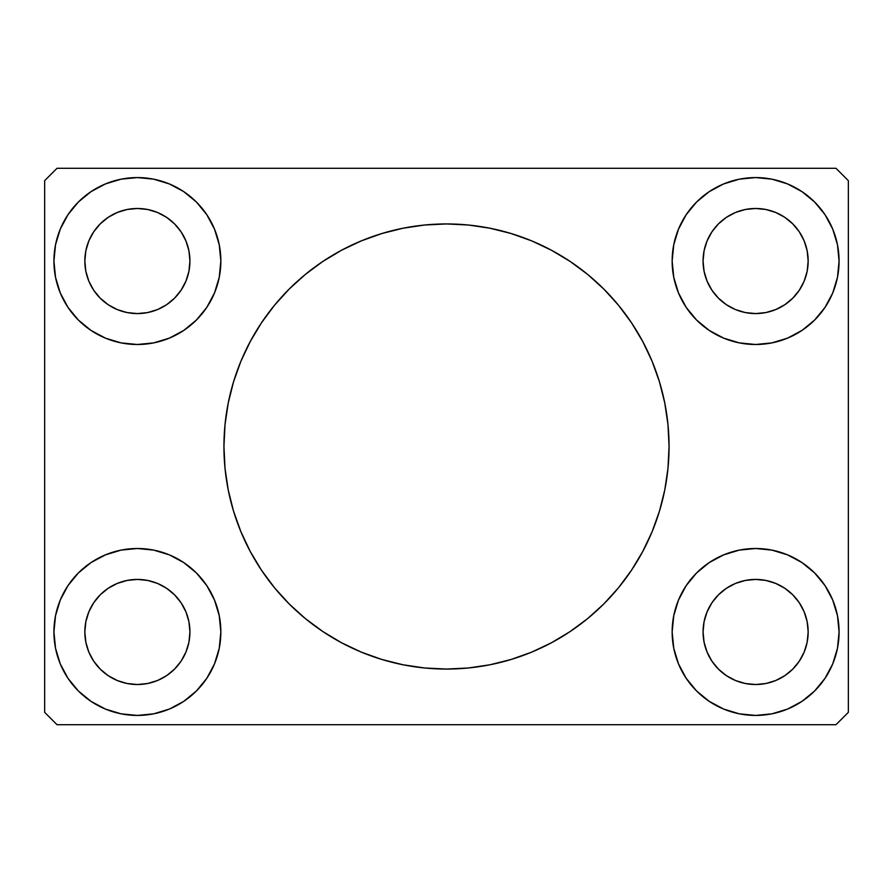 <?xml version="1.0" encoding="UTF-8"?>
<svg xmlns="http://www.w3.org/2000/svg" width="893" height="893" viewBox="0 0 893 893"><rect width="100%" height="100%" fill="white"/><g stroke="black" fill="none" stroke-linecap="round" stroke-linejoin="round"><path stroke-width="1.34" d="M250.185 341.639A222.558 222.558 0 0 0 223.942 446.5A222.558 222.558 0 0 1 446.5 223.942A222.558 222.558 0 0 1 669.058 446.5A222.558 222.558 0 0 0 659.525 382.048M659.436 381.735A222.558 222.558 0 0 0 642.815 341.639M642.759 341.528A222.558 222.558 0 0 0 618.592 305.361M618.492 305.25A222.558 222.558 0 0 0 490.067 228.24M489.766 228.184A222.558 222.558 0 0 0 403.234 228.184M402.933 228.24A222.558 222.558 0 0 0 274.508 305.25M274.408 305.361A222.558 222.558 0 0 0 250.241 341.528M84.835 631.965A52.553 52.553 0 0 1 137.388 579.423A52.553 52.553 0 0 1 189.93 631.965L188.925 621.718L185.934 611.861L188.925 621.718L189.93 631.965L188.925 642.223L189.93 631.965A52.553 52.553 0 0 1 137.388 684.518A52.553 52.553 0 0 1 84.835 631.965L85.84 642.223L88.831 652.08L93.687 661.166L88.831 652.08L85.84 642.223L84.835 631.965L85.84 621.718L84.835 631.965M84.835 261.035A52.553 52.553 0 0 1 137.388 208.482A52.553 52.553 0 0 1 189.93 261.035L188.925 271.282L185.934 281.139L188.925 271.282L189.93 261.035L188.925 250.777L189.93 261.035A52.553 52.553 0 0 1 137.388 313.577A52.553 52.553 0 0 1 84.835 261.035L85.84 250.777L88.831 240.92L85.84 250.777L84.835 261.035L85.84 271.282L84.835 261.035M703.07 261.035A52.553 52.553 0 0 1 755.612 208.482A52.553 52.553 0 0 1 808.165 261.035L807.16 250.777L804.169 240.92L807.16 250.777L808.165 261.035L807.16 271.282L808.165 261.035A52.553 52.553 0 0 1 755.612 313.577A52.553 52.553 0 0 1 703.07 261.035L704.075 271.282L707.066 281.139L704.075 271.282L703.07 261.035L704.075 250.777L703.07 261.035M703.07 631.965A52.553 52.553 0 0 1 755.612 579.423A52.553 52.553 0 0 1 808.165 631.965L807.16 642.223L804.169 652.08L799.313 661.166L804.169 652.08L807.16 642.223L808.165 631.965L807.16 621.718L808.165 631.965A52.553 52.553 0 0 1 755.612 684.518A52.553 52.553 0 0 1 703.07 631.965L704.075 621.718L707.066 611.861L704.075 621.718L703.07 631.965L704.075 642.223L703.07 631.965M672.15 631.965A83.462 83.462 0 0 1 755.612 548.503A83.462 83.462 0 0 1 839.074 631.965L837.478 648.251L832.722 663.912L825.009 678.334L814.628 690.981L801.981 701.362L787.559 709.075L771.898 713.831L755.612 715.427L739.337 713.831L723.676 709.075L709.243 701.362L696.596 690.981L686.215 678.334L678.513 663.912L673.757 648.251L672.15 631.965L673.757 615.69L678.513 600.029L686.215 585.596L696.596 572.949L709.243 562.579L723.676 554.866L739.337 550.11L755.612 548.503L771.898 550.11L787.559 554.866L801.981 562.579L814.628 572.949L825.009 585.596L832.722 600.029L837.478 615.69L839.074 631.965A83.462 83.462 0 0 1 755.612 715.427A83.462 83.462 0 0 1 672.15 631.965M672.15 261.035A83.462 83.462 0 0 1 755.612 177.573A83.462 83.462 0 0 1 839.074 261.035L837.478 277.31L832.722 292.971L825.009 307.404L814.628 320.051L801.981 330.421L787.559 338.134L771.898 342.89L755.612 344.497L739.337 342.89L723.676 338.134L709.243 330.421L696.596 320.051L686.215 307.404L678.513 292.971L673.757 277.31L672.15 261.035L673.757 244.749L678.513 229.088L686.215 214.666L696.596 202.019L709.243 191.638L723.676 183.925L739.337 179.169L755.612 177.573L771.898 179.169L787.559 183.925L801.981 191.638L814.628 202.019L825.009 214.666L832.722 229.088L837.478 244.749L839.074 261.035A83.462 83.462 0 0 1 755.612 344.497A83.462 83.462 0 0 1 672.15 261.035M53.926 261.035A83.462 83.462 0 0 1 137.388 177.573A83.462 83.462 0 0 1 220.85 261.035L219.243 277.31L214.487 292.971L206.785 307.404L196.404 320.051L183.757 330.421L169.324 338.134L153.663 342.89L137.388 344.497L121.102 342.89L105.441 338.134L91.019 330.421L78.372 320.051L67.991 307.404L60.277 292.971L55.522 277.31L53.926 261.035L55.522 244.749L60.277 229.088L67.991 214.666L78.372 202.019L91.019 191.638L105.441 183.925L121.102 179.169L137.388 177.573L153.663 179.169L169.324 183.925L183.757 191.638L196.404 202.019L206.785 214.666L214.487 229.088L219.243 244.749L220.85 261.035A83.462 83.462 0 0 1 137.388 344.497A83.462 83.462 0 0 1 53.926 261.035L55.522 277.31M53.926 631.965A83.462 83.462 0 0 1 137.388 548.503A83.462 83.462 0 0 1 220.85 631.965L219.243 648.251L214.487 663.912L206.785 678.334L196.404 690.981L183.757 701.362L169.324 709.075L153.663 713.831L137.388 715.427L121.102 713.831L105.441 709.075L91.019 701.362L78.372 690.981L67.991 678.334L60.277 663.912L55.522 648.251L53.926 631.965L55.522 615.69L60.277 600.029L67.991 585.596L78.372 572.949L91.019 562.579L105.441 554.866L121.102 550.11L137.388 548.503L153.663 550.11L169.324 554.866L183.757 562.579L196.404 572.949L206.785 585.596L214.487 600.029L219.243 615.69L220.85 631.965A83.462 83.462 0 0 1 137.388 715.427A83.462 83.462 0 0 1 53.926 631.965L55.522 615.69M835.982 168.297L57.018 168.297L44.65 180.665L44.65 712.335L57.018 724.703L835.982 724.703L848.35 712.335L848.35 180.665L835.982 168.297L57.018 168.297L44.65 180.665L44.65 712.335L57.018 724.703L835.982 724.703L848.35 712.335L848.35 180.665L835.982 168.297M642.815 551.361A222.558 222.558 0 0 0 669.058 446.5L667.986 468.312L664.783 489.922L659.48 511.109L652.124 531.67L642.781 551.416L631.552 570.147L618.548 587.694L603.88 603.88L587.694 618.548L570.147 631.552L551.416 642.781L531.67 652.124L511.109 659.48L489.922 664.783L468.312 667.986L446.5 669.058L424.688 667.986L403.078 664.783L381.891 659.48L361.33 652.124L341.584 642.781L322.853 631.552L305.306 618.548L289.12 603.88L274.452 587.694L261.448 570.147L250.219 551.416L240.876 531.67L233.519 511.109L228.217 489.922L225.014 468.312L223.942 446.5L225.014 424.688L228.217 403.078L233.519 381.891L240.876 361.33L250.219 341.584L261.448 322.853L274.452 305.306L289.12 289.12L305.306 274.452L322.853 261.448L341.584 250.219L361.33 240.876L381.891 233.519L403.078 228.217L424.688 225.014L446.5 223.942L468.312 225.014L489.922 228.217L511.109 233.519L531.67 240.876L551.416 250.219L570.147 261.448L587.694 274.452L603.88 289.12L618.548 305.306L631.552 322.853L642.781 341.584L652.124 361.33L659.48 381.891L664.783 403.078L667.986 424.688L669.058 446.5A222.558 222.558 0 0 1 446.5 669.058A222.558 222.558 0 0 1 223.942 446.5A222.558 222.558 0 0 0 233.475 510.952M771.898 342.89L755.612 344.497L739.337 342.89M121.102 550.11L137.388 548.503L153.663 550.11M153.663 342.89L137.388 344.497L121.102 342.89M739.337 550.11L755.612 548.503L771.898 550.11M67.991 585.596L70.614 581.89M100.228 669.125L108.187 675.666L117.273 680.522L127.13 683.513L137.388 684.518L147.635 683.513L157.492 680.522L147.635 683.513L137.388 684.518L127.13 683.513L117.273 680.522L108.187 675.666L100.228 669.125L93.687 661.166M174.548 669.125L181.078 661.166L185.934 652.08L188.925 642.223L185.934 652.08L181.078 661.166L174.548 669.125L166.578 675.666L157.492 680.522M174.548 594.816L166.578 588.275L157.492 583.419L147.635 580.428L137.388 579.423L127.13 580.428L117.273 583.419L127.13 580.428L137.388 579.423L147.635 580.428L157.492 583.419L166.578 588.275L174.548 594.816L181.078 602.775L185.934 611.861M100.228 594.816L93.687 602.775L88.831 611.861L85.84 621.718L88.831 611.861L93.687 602.775L100.228 594.816L108.187 588.275L117.273 583.419M67.991 307.404L70.614 311.11M174.548 298.184L166.578 304.725L157.492 309.581L147.635 312.572L137.388 313.577L127.13 312.572L117.273 309.581L127.13 312.572L137.388 313.577L147.635 312.572L157.492 309.581L166.578 304.725L174.548 298.184L181.078 290.225L185.934 281.139M100.228 298.184L93.687 290.225L88.831 281.139L85.84 271.282L88.831 281.139L93.687 290.225L100.228 298.184L108.187 304.725L117.273 309.581M100.228 223.875L108.187 217.334L117.273 212.478L127.13 209.487L137.388 208.482L147.635 209.487L157.492 212.478L147.635 209.487L137.388 208.482L127.13 209.487L117.273 212.478L108.187 217.334L100.228 223.875L93.687 231.834L88.831 240.92M174.548 223.875L181.078 231.834L185.934 240.92L188.925 250.777L185.934 240.92L181.078 231.834L174.548 223.875L166.578 217.334L157.492 212.478M825.009 307.404L822.386 311.11M718.452 298.184L726.422 304.725L735.508 309.581L745.365 312.572L755.612 313.577L765.87 312.572L775.727 309.581L765.87 312.572L755.612 313.577L745.365 312.572L735.508 309.581L726.422 304.725L718.452 298.184L711.922 290.225L707.066 281.139M792.772 298.184L799.313 290.225L804.169 281.139L807.16 271.282L804.169 281.139L799.313 290.225L792.772 298.184L784.813 304.725L775.727 309.581M792.772 223.875L784.813 217.334L775.727 212.478L765.87 209.487L755.612 208.482L745.365 209.487L735.508 212.478L745.365 209.487L755.612 208.482L765.87 209.487L775.727 212.478L784.813 217.334L792.772 223.875L799.313 231.834L804.169 240.92M718.452 223.875L711.922 231.834L707.066 240.92L704.075 250.777L707.066 240.92L711.922 231.834L718.452 223.875L726.422 217.334L735.508 212.478M825.009 585.596L822.386 581.89M792.772 669.125L784.813 675.666L775.727 680.522L765.87 683.513L755.612 684.518L745.365 683.513L735.508 680.522L745.365 683.513L755.612 684.518L765.87 683.513L775.727 680.522L784.813 675.666L792.772 669.125L799.313 661.166M718.452 669.125L711.922 661.166L707.066 652.08L704.075 642.223L707.066 652.08L711.922 661.166L718.452 669.125L726.422 675.666L735.508 680.522M718.452 594.816L726.422 588.275L735.508 583.419L745.365 580.428L755.612 579.423L765.87 580.428L775.727 583.419L765.87 580.428L755.612 579.423L745.365 580.428L735.508 583.419L726.422 588.275L718.452 594.816L711.922 602.775L707.066 611.861M792.772 594.816L799.313 602.775L804.169 611.861L807.16 621.718L804.169 611.861L799.313 602.775L792.772 594.816L784.813 588.275L775.727 583.419M837.478 277.31L839.074 261.035M837.478 615.69L839.074 631.965M233.564 511.265A222.558 222.558 0 0 0 250.185 551.361M250.241 551.472A222.558 222.558 0 0 0 274.408 587.639M274.508 587.75A222.558 222.558 0 0 0 402.933 664.76M403.234 664.816A222.558 222.558 0 0 0 489.766 664.816M490.067 664.76A222.558 222.558 0 0 0 618.492 587.75M618.592 587.639A222.558 222.558 0 0 0 642.759 551.472M341.584 642.781L346.004 645.081M531.67 652.124L535.03 650.696M551.416 250.219L546.996 247.919M361.33 240.876L357.97 242.304"/></g></svg>
